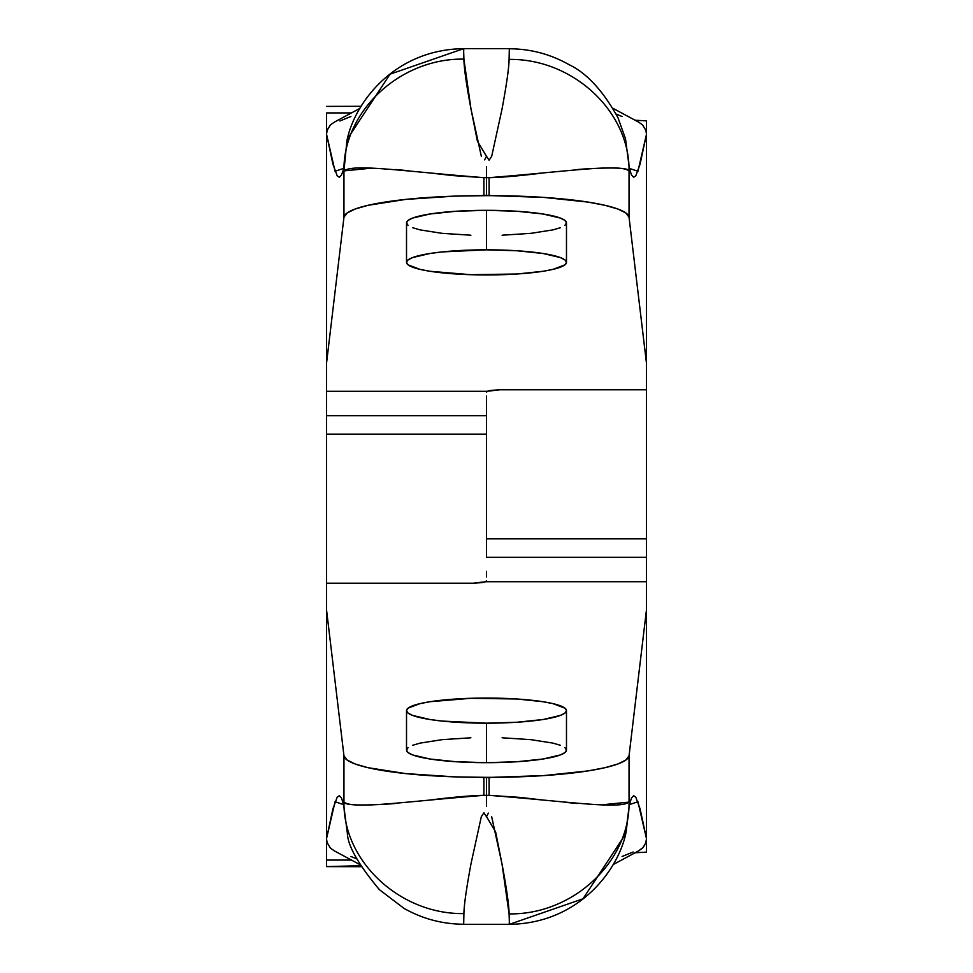 <?xml version="1.0" encoding="UTF-8"?>
<svg xmlns="http://www.w3.org/2000/svg" width="973" height="973" viewBox="0 0 973 973"><rect width="100%" height="100%" fill="white"/><g stroke="black" fill="none" stroke-linecap="round" stroke-linejoin="round"><path stroke-width="1.46" d="M371.966 168.098L343.956 170.895L343.956 217.234A139.978 21.99 0 0 1 481.307 195.658L483.897 195.342L483.897 177.67L452.859 175.59L429.19 172.866M408.319 170.689L395.33 169.509M483.897 177.67L483.897 195.342L489.103 195.342L489.103 177.67L486.5 177.658L486.5 195.658L454.683 196.132L405.607 199.416L367.891 205.339L355.096 209.037L347.02 213.051L343.956 217.234L326.527 363.221L326.527 391.292L487.181 391.292L499.83 389.784L646.473 389.784L646.473 363.221L629.045 217.234L625.98 213.051L617.904 209.037L605.109 205.339L588.069 202.092L543.858 197.41L491.693 195.658A139.978 21.99 0 0 1 629.045 217.234L646.473 363.221L646.473 565.617M330.431 124.86L334.42 122.112L330.431 124.86L327.244 129.956L326.527 134.189L327.086 130.443L330.431 124.86M486.5 166.797L486.5 177.658L489.103 177.67C569.582 171.309 619.46 163.464 629.045 170.895L629.361 168.39L637.947 171.26L646.473 134.347L646.473 363.221L646.473 134.189L640.076 164.206L635.807 175.821L633.666 177.281L631.513 175.006L629.361 168.39L629.045 170.895C629.847 111.481 572.756 58.429 509.098 59.414L509.305 49.076M638.665 122.148L642.569 124.86L645.938 130.54L646.473 134.189L645.914 130.443L642.569 124.86L638.665 122.148M486.5 249.818L486.5 210.314A79.981 12.564 180 0 0 406.519 222.89L408.052 220.433L412.601 218.074L429.944 213.999L455.887 211.275L486.5 210.314L486.5 249.818A79.981 12.564 0 0 1 566.481 262.382A79.981 12.564 0 0 1 486.5 274.945A79.981 12.564 0 0 1 406.519 262.382A79.981 12.564 0 0 1 486.5 249.818L517.113 250.766L543.056 253.491L560.399 257.577L564.948 259.925L566.481 262.382L564.948 264.838L553.005 269.363L543.056 271.272L517.113 273.997L470.896 274.702L429.944 271.272L419.995 269.363L408.052 264.838L406.519 262.382L408.052 259.925L412.601 257.577L429.944 253.491L442.058 251.934L486.5 249.818M566.481 262.382L566.481 222.89A79.981 12.564 180 0 0 486.5 210.314L517.113 211.275L543.056 213.999L560.399 218.074L564.948 220.433L566.481 222.89L564.948 225.335M486.5 401.618L486.5 415.702L326.527 415.702L326.527 391.292L487.181 391.292L486.5 392.387L487.181 391.292L490.404 390.428L499.83 389.784L646.473 389.784L646.473 538.86L486.5 538.86L486.5 441.9M486.5 156.385L477.39 141.109L470.993 109.037L463.902 59.122C400.207 58.003 342.958 111.348 343.956 170.895C353.491 163.488 403.272 171.345 483.897 177.658L486.5 177.658L483.897 177.658M326.527 407.383L326.527 434.14L486.5 434.14L326.527 434.14L326.527 415.702L486.5 415.702L486.5 434.14L486.5 396.06M486.5 434.14L486.5 531.1M560.399 227.694L553.005 229.871L530.942 233.338L502.104 235.211M470.896 235.211L442.058 233.338L419.995 229.871L412.601 227.694M408.052 225.335L406.519 222.89L406.519 262.382M339.857 120.993L350.912 116.505M622.088 116.505L616.213 114.109M646.473 838.811L646.473 852.141L635.004 852.762L646.473 852.141L646.473 838.811L645.914 842.557L643.323 847.313L638.58 850.889L642.569 848.14L645.756 843.044L646.473 838.811M625.542 139.005L629.361 168.39M629.045 170.895L629.045 217.234L629.045 170.895C628.522 167.843 613.428 167.222 583.751 169.022L577.792 169.484M543.883 172.866L543.433 172.926C519.57 175.894 501.46 177.475 489.103 177.67L489.103 195.342L491.693 195.658L486.5 195.658L486.5 177.658M326.527 394.174L326.527 134.347L326.527 363.221L343.956 217.234L343.797 168.682L341.487 175.006L339.334 177.281L337.193 175.821L332.924 164.206L326.527 134.189L335.053 171.26L343.639 168.39L347.397 138.969L390.027 74.191L463.647 48.65C392.435 49.647 353.625 105.072 346.875 141.085L343.956 170.895C342.958 111.348 400.207 58.003 463.902 59.122C464.012 67.806 466.371 84.444 470.993 109.049L481.331 156.288M463.756 50.316L463.647 48.65L509.353 48.65M326.527 434.14L326.527 583.216L326.527 434.14M486.5 195.658L481.307 195.658L486.5 195.658M486.5 156.264L489.078 160.229L491.681 156.325L502.019 109.134C506.629 84.286 508.988 67.611 509.098 59.122M484.615 159.876L486.5 156.373M463.598 49.149L463.902 59.122M360.545 865.69L326.527 866.615L326.527 860.083L351.788 860.083L326.527 860.083L326.527 866.615L361.165 866.7M326.527 838.811L327.086 842.557L330.431 848.14L334.335 850.852L330.431 848.14L327.062 842.46L326.527 838.811L326.527 860.083L326.527 609.779L343.956 755.766L347.02 759.949L355.096 763.963L367.891 767.661L405.607 773.584L454.683 776.868L486.5 777.342L483.897 777.658L483.897 795.33L486.5 795.342L486.5 777.342L491.693 777.342L489.103 777.658L489.103 795.33L520.141 797.41L543.81 800.134M646.473 578.826L646.473 609.779L629.045 755.766A139.978 21.99 180 0 1 491.693 777.342L543.858 775.59L588.069 770.908L605.109 767.661L617.904 763.963L625.98 759.949L629.045 755.766L646.473 609.779L646.473 838.653L637.947 801.74L629.361 804.61L625.603 834.031L582.973 898.809L509.353 924.35C580.565 923.353 619.375 867.928 626.125 831.915L629.361 804.61L629.045 755.766L629.045 802.105C619.509 809.512 569.728 801.655 489.103 795.342L483.897 795.33C403.418 801.691 353.54 809.536 343.956 802.105L343.639 804.61L335.053 801.74L326.527 838.653L332.924 808.794L337.193 797.179L339.334 795.719L341.487 797.994L343.639 804.61L343.956 802.105C343.153 861.519 400.244 914.571 463.902 913.586L463.695 923.924M601.034 804.902L629.045 802.105C630.042 861.652 572.793 914.997 509.098 913.878C572.793 914.997 630.042 861.652 629.045 802.105L629.361 804.61L631.513 797.994L633.666 795.719L635.807 797.179L640.076 808.794L646.473 838.653L646.473 581.708L485.819 581.708L473.17 583.216L326.527 583.216L326.527 609.779L326.527 583.216L473.17 583.216L482.596 582.572L485.819 581.708L486.5 580.613L485.819 581.708L646.473 581.708L646.473 538.86L486.5 538.86L486.5 557.298L486.5 538.86M564.681 802.311L577.67 803.491M489.103 795.33L489.103 777.658L481.307 777.342A139.978 21.99 180 0 1 343.956 755.766L326.527 609.779L326.527 838.653M486.5 723.182L486.5 762.686A79.981 12.564 0 0 0 566.481 750.11L564.948 752.567L560.399 754.926L543.056 759.001L517.113 761.725L486.5 762.686L486.5 723.182A79.981 12.564 180 0 1 406.519 710.618A79.981 12.564 180 0 1 486.5 698.055A79.981 12.564 180 0 1 566.481 710.618A79.981 12.564 180 0 1 486.5 723.182L517.113 722.234L543.056 719.509L560.399 715.423L564.948 713.075L566.481 710.618L564.948 708.162L553.005 703.637L543.056 701.728L517.113 699.003L470.896 698.298L429.944 701.728L419.995 703.637L408.052 708.162L406.519 710.618L408.052 713.075L412.601 715.423L429.944 719.509L442.058 721.066L486.5 723.182M406.519 710.618L406.519 750.11A79.981 12.564 0 0 0 486.5 762.686L455.887 761.725L429.944 759.001L412.601 754.926L408.052 752.567L406.519 750.11L408.052 747.665M486.5 816.615L495.61 831.891L502.007 863.963L509.098 913.878C508.988 905.194 506.629 888.556 502.007 863.951L491.669 816.712M486.5 806.203L486.5 795.342L489.103 795.342M486.5 571.382L486.5 576.94M646.473 134.189L646.473 120.859L635.004 120.238L646.473 120.859L646.473 134.347M412.601 745.306L419.995 743.129L442.058 739.662L470.896 737.789M502.104 737.789L530.942 739.662L553.005 743.129L560.399 745.306M564.948 747.665L566.481 750.11L566.481 710.618M633.143 852.007L622.088 856.495M350.912 856.495L356.787 858.891M347.458 833.995L343.639 804.61M343.956 802.105L343.956 755.766L343.956 802.105C344.478 805.158 359.572 805.778 389.249 803.978L395.208 803.516M429.117 800.134L429.567 800.074C453.43 797.106 471.54 795.525 483.897 795.33L483.897 777.658L481.307 777.342L486.5 777.342L486.5 795.342M509.244 922.684L509.353 924.35L463.647 924.35M486.5 557.298L646.473 557.298L486.5 557.298M486.5 777.342L491.693 777.342L486.5 777.342M486.5 816.736L483.922 812.771L481.319 816.675L470.981 863.866C466.371 888.714 464.012 905.389 463.902 913.878M488.385 813.124L486.5 816.627M509.402 923.851L509.098 913.878M326.527 112.917L351.788 112.917L326.527 112.917L326.527 134.189L326.527 112.917M361.129 106.3L326.527 106.385M613.087 108.38L639.322 122.501M625.615 139.03L617.977 117.721C603.041 90.769 586.719 73.072 568.986 64.619C550.475 54.172 530.601 48.881 509.353 48.772M333.678 122.501L359.876 108.404M347.3 139.334L346.96 140.671M359.913 864.62L333.678 850.499M347.385 833.97C348.164 846.461 358.818 865.021 379.373 889.663L404.014 908.381C422.525 918.828 442.399 924.119 463.647 924.228M639.322 850.499L613.124 864.596M625.7 833.666L626.04 832.329"/></g></svg>
